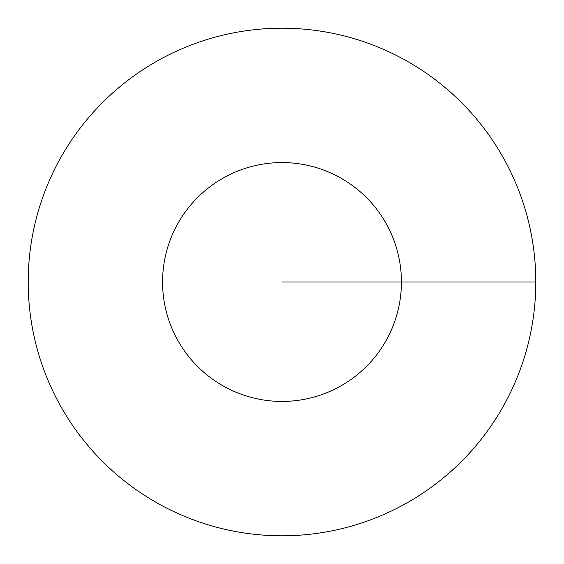 <?xml version="1.0" encoding="UTF-8"?>
<svg xmlns="http://www.w3.org/2000/svg" width="564" height="564" viewBox="0 0 564 564"><rect width="100%" height="100%" fill="white"/><g stroke="black" fill="none" stroke-linecap="round" stroke-linejoin="round"><path stroke-width="0.85" d="M535.8 282A253.8 253.8 0 0 0 155.1 62.202A253.8 253.8 0 0 0 155.1 501.798A253.8 253.8 0 0 0 535.8 282L401.434 282A119.434 119.434 0 0 0 222.279 178.569A119.434 119.434 0 0 0 222.279 385.431A119.434 119.434 0 0 0 401.434 282L282 282"/></g></svg>
